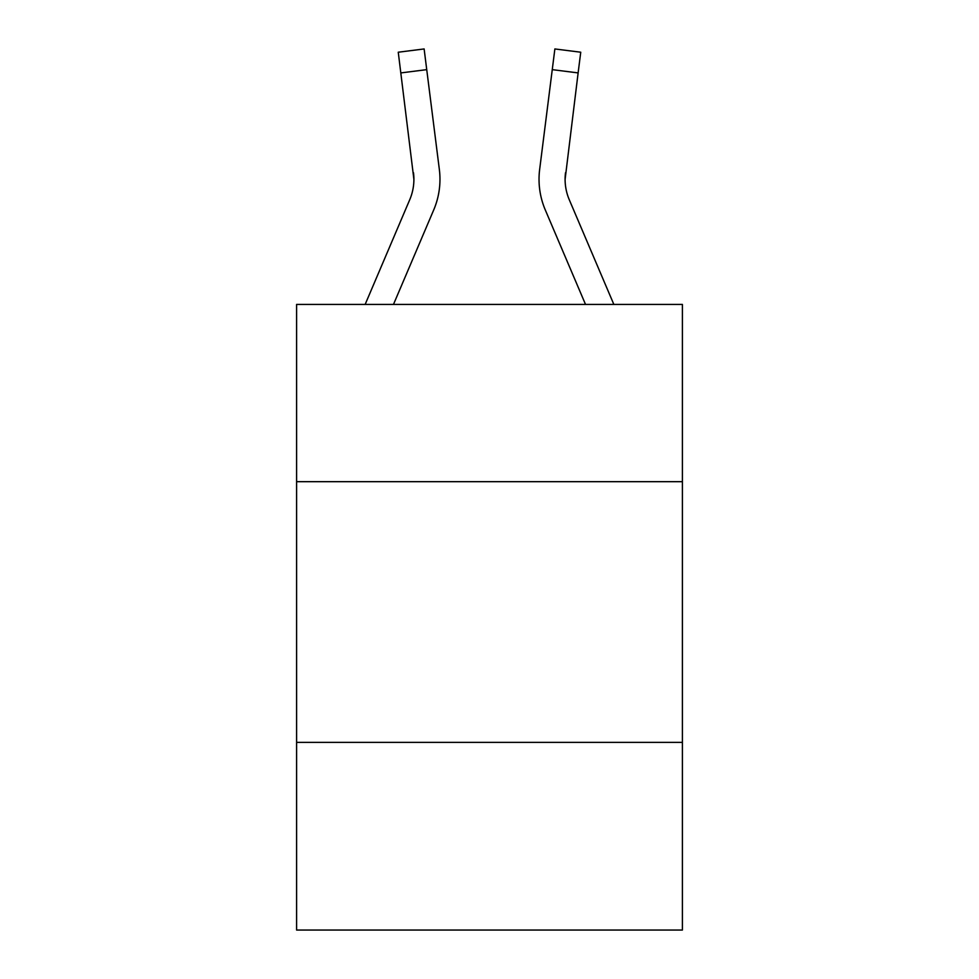 <?xml version="1.0" encoding="UTF-8"?>
<svg xmlns="http://www.w3.org/2000/svg" width="979" height="979" viewBox="0 0 979 979"><rect width="100%" height="100%" fill="white"/><g stroke="black" fill="none" stroke-linecap="round" stroke-linejoin="round"><path stroke-width="1.47" d="M682.4 481.68L682.4 304.42L296.6 304.42L296.6 481.68L682.4 481.68L682.4 930.05L296.6 930.05L296.6 481.68M682.4 742.363L296.6 742.363M413.897 179.377L413.493 172.757A52.132 52.132 -113.6 0 1 409.736 199.716L365.155 304.42L409.736 199.716A52.132 52.132 -113.6 0 0 413.897 179.39L398.257 52.217L424.127 48.95L426.734 69.644L400.876 72.911M439.877 183.073L439.975 179.903M393.485 304.42L433.721 209.922A78.21 78.21 -113.6 0 0 439.351 169.489L426.734 69.644M585.515 304.42L545.279 209.922A78.21 78.21 112.9 0 1 539.649 169.489L554.873 48.95L580.743 52.217L554.873 48.95L580.743 52.217L554.873 48.95L580.743 52.217L554.873 48.95L580.743 52.217L554.873 48.95L580.743 52.217L554.873 48.95L580.743 52.217L554.873 48.95L580.743 52.217L554.873 48.95L580.743 52.217L578.124 72.911L552.266 69.644M613.845 304.42L569.264 199.716A52.132 52.132 112.9 0 1 565.103 179.377L578.124 72.911M565.103 179.377A52.132 52.132 112.9 0 0 569.264 199.716A52.132 52.132 112.9 0 1 565.103 179.377A52.132 52.132 112.9 0 0 569.264 199.716A52.132 52.132 112.9 0 1 565.103 179.377A52.132 52.132 112.9 0 0 569.264 199.716A52.132 52.132 112.9 0 1 565.103 179.377A52.132 52.132 112.9 0 0 569.264 199.716A52.132 52.132 112.9 0 1 565.103 179.377A52.132 52.132 112.9 0 0 569.264 199.716A52.132 52.132 112.9 0 1 565.103 179.377L565.507 172.757A52.132 52.132 112.9 0 0 569.264 199.716A52.132 52.132 112.9 0 1 565.103 179.377L565.507 172.757M439.975 179.255L439.877 183.11L439.975 179.255M398.257 52.217L424.127 48.95M539.025 179.255L539.123 183.11L539.025 179.255M580.743 52.217L554.873 48.95"/></g></svg>
